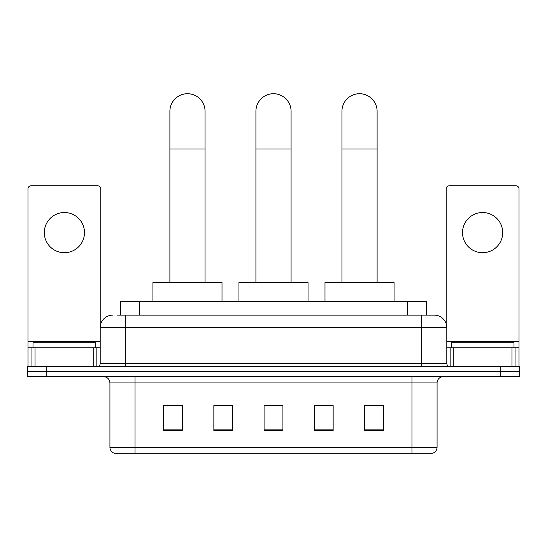 <?xml version="1.0" encoding="UTF-8"?>
<svg xmlns="http://www.w3.org/2000/svg" width="547" height="547" viewBox="0 0 547 547"><rect width="100%" height="100%" fill="white"/><g stroke="black" fill="none" stroke-linecap="round" stroke-linejoin="round"><path stroke-width="0.82" d="M220.578 405.744L213.85 405.614L213.85 430.735L232.687 430.735L232.687 405.614L213.85 405.614L232.687 405.744M120.607 315.134L120.607 301.315L426.393 301.315L426.393 315.134M117.434 315.134L429.853 315.134M117.147 315.134L125.311 315.134L125.311 327.694L100.19 327.694L100.19 363.481A3.138 3.138 0 0 1 97.051 366.62M112.75 315.134A12.56 12.56 0 0 0 100.19 327.694M434.25 315.134A12.56 12.56 0 0 1 446.81 327.694L421.689 327.694L421.689 315.134L434.058 315.134M446.81 327.694L446.81 363.481C446.995 365.389 448.041 366.435 449.949 366.62M46.187 366.62L27.35 366.62L27.35 371.645L46.187 371.645L27.35 371.645L27.35 376.671L46.187 376.671L46.187 371.645L500.813 371.645L46.187 371.645L46.187 366.62L500.813 366.62L500.813 371.645L519.65 371.645L500.813 371.645L500.813 376.671L46.187 376.671M500.813 376.671L519.65 376.671L519.65 366.62L500.813 366.62M437.074 447.248C436.903 450.256 435.398 452.266 432.554 453.278L411.959 453.278L411.959 447.248L437.074 447.248L437.074 382.948A6.277 6.277 0 0 1 443.357 376.671M411.959 453.278L114.446 453.278A6.277 6.277 0 0 1 109.926 447.248L109.926 382.948C109.55 379.133 107.458 377.04 103.643 376.671M383.385 430.735L383.385 405.614L364.548 405.614L364.548 430.735L383.385 430.735M333.15 430.735L333.15 405.614L314.313 405.614L314.313 430.735L333.15 430.735M182.452 430.735L182.452 405.614L163.615 405.614L163.615 430.735L182.452 430.735M282.922 430.735L282.922 405.614L264.078 405.614L264.078 430.735L282.922 430.735M109.926 447.248L135.041 447.248L135.041 453.278L126.548 453.278M400.664 453.278L146.336 453.278M364.548 405.744L382.134 405.744M164.866 405.744L182.452 405.744M314.313 405.744L326.422 405.744M282.922 405.744L264.078 405.744M95.793 347.783L95.793 342.764L33.005 342.764L33.005 347.783M64.396 212.53A20.095 20.095 0 0 0 44.307 232.619A20.095 20.095 0 0 0 64.396 252.714A20.095 20.095 0 0 0 84.491 232.619A20.095 20.095 0 0 0 64.396 212.53M93.756 366.62L93.756 347.783L35.042 347.783L35.042 366.62M100.819 323.769L100.819 188.92A3.138 3.138 0 0 0 97.681 185.775L31.117 185.775A3.138 3.138 0 0 0 27.979 188.92L27.979 347.783L35.042 347.783M93.756 347.783L100.19 347.783M27.979 366.62L27.979 347.783M255.921 282.478L255.921 111.308A17.579 17.579 0 0 1 273.5 93.722A17.579 17.579 0 0 1 291.079 111.308A17.579 17.579 0 0 0 273.5 93.722M291.079 282.478L291.079 111.308M308.036 301.315L308.036 282.478L238.964 282.478L238.964 301.315M169.891 282.478L169.891 111.308A17.579 17.579 0 0 1 187.471 93.722A17.579 17.579 0 0 1 205.057 111.308A17.579 17.579 0 0 0 187.471 93.722M205.057 282.478L205.057 111.308M222.007 301.315L222.007 282.478L152.934 282.478L152.934 301.315M341.943 282.478L341.943 111.308A17.579 17.579 0 0 1 359.529 93.722A17.579 17.579 0 0 1 377.109 111.308A17.579 17.579 0 0 0 359.529 93.722M377.109 282.478L377.109 111.308M394.066 301.315L394.066 282.478L324.993 282.478L324.993 301.315M482.604 212.53A20.095 20.095 0 0 0 462.509 232.619A20.095 20.095 0 0 0 482.604 252.714A20.095 20.095 0 0 0 502.693 232.619A20.095 20.095 0 0 0 482.604 212.53M511.958 366.62L511.958 347.783L453.244 347.783L453.244 366.62M519.021 366.62L519.021 347.783L519.021 366.62M511.958 347.783L519.021 347.783L519.021 188.92A3.138 3.138 0 0 0 515.883 185.775L449.319 185.775A3.138 3.138 0 0 0 446.181 188.92L446.181 323.769M446.81 347.783L453.244 347.783M513.995 347.783L513.995 342.764L451.207 342.764L451.207 347.783M139.444 315.134L139.444 301.315M407.556 315.134L407.556 301.315M125.311 366.62L125.311 363.481L446.81 363.481M100.19 363.481L125.311 363.481L125.311 327.694L421.689 327.694L421.689 366.62M411.959 376.671L411.959 382.948L109.926 382.948M437.074 382.948L411.959 382.948L411.959 447.248L135.041 447.248L135.041 376.671M282.922 429.86L264.078 429.86M232.687 429.86L213.85 429.86M182.452 429.86L163.615 429.86M333.15 429.86L314.313 429.86M383.385 429.86L364.548 429.86M100.19 341.506L27.979 341.506M96.846 347.783L96.846 366.62M28.027 347.783L28.027 366.62M31.952 366.62L31.952 347.783M255.921 148.982L291.079 148.982M169.891 148.982L205.057 148.982M341.943 148.982L377.109 148.982M519.021 341.506L446.81 341.506M518.973 366.62L518.973 347.783M515.048 347.783L515.048 366.62M450.154 366.62L450.154 347.783"/></g></svg>
